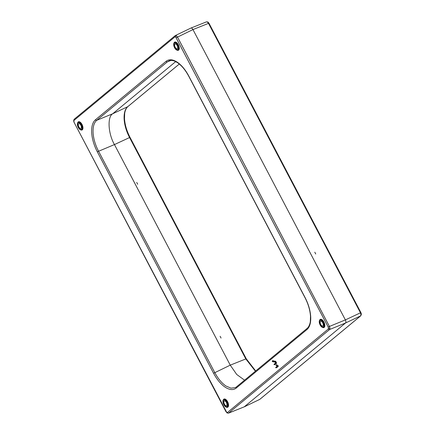 <?xml version="1.0" encoding="UTF-8"?>
<svg xmlns="http://www.w3.org/2000/svg" width="435" height="435" viewBox="0 0 435 435"><rect width="100%" height="100%" fill="white"/><g stroke="black" fill="none" stroke-linecap="round" stroke-linejoin="round"><path stroke-width="0.65" d="M177.339 48.606A2.561 1.267 66.3 0 1 177.186 48.698A2.561 1.267 66.3 0 1 175.071 47.029A2.561 1.267 66.3 0 1 174.973 44.104A2.561 1.267 66.3 0 1 175.126 44.011A2.561 1.267 66.3 0 1 177.241 45.686A2.561 1.267 66.3 0 1 177.339 48.606M174.5 43.206A3.583 1.773 66.3 0 1 177.562 45.191A3.583 1.773 66.3 0 1 177.812 49.508A3.583 1.773 66.3 0 1 174.75 47.518A3.583 1.773 66.3 0 1 174.5 43.206A3.583 1.773 66.3 0 1 177.562 45.191A3.583 1.773 66.3 0 1 177.812 49.508A3.583 1.773 66.3 0 1 174.75 47.518A3.583 1.773 66.3 0 1 174.5 43.206M81.024 128.314A2.561 1.267 66.3 0 1 80.872 128.407A2.561 1.267 66.3 0 1 78.762 126.737A2.561 1.267 66.3 0 1 78.664 123.812A2.561 1.267 66.3 0 1 78.811 123.719A2.561 1.267 66.3 0 1 80.926 125.394A2.561 1.267 66.3 0 1 81.024 128.314M78.191 122.915A3.583 1.773 66.3 0 1 81.247 124.899A3.583 1.773 66.3 0 1 81.497 129.217A3.583 1.773 66.3 0 1 78.441 127.227A3.583 1.773 66.3 0 1 78.191 122.915A3.583 1.773 66.3 0 1 81.247 124.899A3.583 1.773 66.3 0 1 81.497 129.217A3.583 1.773 66.3 0 1 78.441 127.227A3.583 1.773 66.3 0 1 78.191 122.915M226.597 405.589A2.561 1.267 66.3 0 1 226.445 405.681A2.561 1.267 66.3 0 1 224.335 404.012A2.561 1.267 66.3 0 1 224.237 401.086A2.561 1.267 66.3 0 1 224.384 400.994A2.561 1.267 66.3 0 1 226.499 402.669A2.561 1.267 66.3 0 1 226.597 405.589M223.764 400.189A3.583 1.773 66.3 0 1 226.82 402.179A3.583 1.773 66.3 0 1 227.07 406.491A3.583 1.773 66.3 0 1 224.014 404.501A3.583 1.773 66.3 0 1 223.764 400.189A3.583 1.773 66.3 0 1 226.82 402.179A3.583 1.773 66.3 0 1 227.07 406.491A3.583 1.773 66.3 0 1 224.014 404.501A3.583 1.773 66.3 0 1 223.764 400.189M322.911 325.88A2.561 1.267 66.3 0 1 322.759 325.973A2.561 1.267 66.3 0 1 320.644 324.303A2.561 1.267 66.3 0 1 320.546 321.378A2.561 1.267 66.3 0 1 320.698 321.286A2.561 1.267 66.3 0 1 322.813 322.96A2.561 1.267 66.3 0 1 322.911 325.88M320.073 320.481A3.583 1.773 66.3 0 1 323.134 322.465A3.583 1.773 66.3 0 1 323.384 326.783A3.583 1.773 66.3 0 1 320.323 324.793A3.583 1.773 66.3 0 1 320.073 320.481A3.583 1.773 66.3 0 1 323.134 322.465A3.583 1.773 66.3 0 1 323.384 326.783A3.583 1.773 66.3 0 1 320.323 324.793A3.583 1.773 66.3 0 1 320.073 320.481M178.045 49.954A4.1 2.023 66.3 0 1 176.86 50.096A4.1 2.023 66.3 0 1 174.304 47.17A4.1 2.023 66.3 0 1 173.875 43.31A4.1 2.023 66.3 0 1 174.266 42.755A4.1 2.023 66.3 0 1 177.763 45.028A4.1 2.023 66.3 0 1 178.045 49.954M176.86 50.096L177.333 50.264A4.481 2.213 -113.7 0 0 178.633 50.112A4.481 2.213 -113.7 0 0 178.317 44.723A4.481 2.213 -113.7 0 0 174.495 42.239A4.481 2.213 -113.7 0 0 174.071 42.842L173.875 43.31M323.618 327.229A4.1 2.023 66.3 0 1 322.433 327.37A4.1 2.023 66.3 0 1 319.877 324.445A4.1 2.023 66.3 0 1 319.448 320.584A4.1 2.023 66.3 0 1 319.839 320.029A4.1 2.023 66.3 0 1 323.335 322.302A4.1 2.023 66.3 0 1 323.618 327.229M322.433 327.37L322.906 327.544A4.481 2.213 -113.7 0 0 324.205 327.392A4.481 2.213 -113.7 0 0 323.89 321.998A4.481 2.213 -113.7 0 0 320.068 319.513A4.481 2.213 -113.7 0 0 319.643 320.122L319.448 320.584M170.906 60.438L167.355 61.857A1.022 0.881 -129.6 0 1 166.088 61.302C169.003 59.04 172.662 59.291 177.061 62.053C181.471 65.016 185.386 69.687 188.801 76.071L188.714 76.19C185.353 69.932 181.558 65.386 177.317 62.553L174.468 61.074C172.374 60.302 170.569 60.22 169.063 60.835L167.355 61.857L96.722 120.316C94.014 122.692 92.802 126.846 93.079 132.773C93.492 138.792 95.303 144.904 98.506 151.114L214.781 372.583C218.06 378.722 221.817 383.219 226.059 386.068L230.99 388.145L235.297 387.634L236.461 386.884A1.022 0.881 -129.6 0 0 236.297 388.031C233.383 390.298 229.724 390.048 225.325 387.28C220.915 384.322 217 379.646 213.585 373.263L230.256 365.15L245.802 358.946L129.527 137.476C126.335 131.261 124.535 125.149 124.122 119.13C123.844 113.198 125.052 109.049 127.743 106.673A1.022 0.881 50.4 0 0 127.906 106.575L179.312 64.027M255.416 371.196L245.802 358.946L246.286 358.81L130.011 137.34L114.454 144.578L230.256 365.15L236.743 374.491L244.562 380.179M361.006 314.635A1.022 0.538 176.7 0 0 361.382 314.184L360.794 315.783A1.022 0.881 -129.6 0 1 360.637 315.881L361.006 314.635L360.457 312.803L360.941 312.667L208.985 23.234L208.501 23.37L207.381 22.016L206.32 21.951M328.24 327.12L175.604 36.877L174.973 36.839L74.042 120.364L73.825 121.115A1.022 0.538 176.7 0 1 73.618 120.816L74.059 122.333L226.782 412.456L227.418 412.5L328.343 328.969L328.24 327.12L329.431 326.44L329.964 328.278L329.61 329.518A1.022 0.881 -129.6 0 1 328.343 328.969M175.294 35.588L175.131 35.686A1.022 0.881 -129.6 0 1 175.294 35.588L176.338 35.665L177.475 37.008L329.431 326.44L345.379 319.904L192.955 29.575C192.178 28.27 191.449 27.796 190.769 28.155M174.973 36.839A1.022 0.881 -129.6 0 1 175.131 35.686L74.206 119.217A1.022 0.881 -129.6 0 1 74.363 119.119M226.782 412.456A1.022 0.712 123 0 0 227.037 412.956L228.511 413.152L244.231 406.845L345.559 322.982L329.61 329.518L228.489 413.158M259.434 399.547L244.231 406.845L228.679 413.049A1.022 0.881 -129.6 0 1 227.418 412.5M227.309 406.942A4.1 2.023 66.3 0 1 226.118 407.078A4.1 2.023 66.3 0 1 223.563 404.153A4.1 2.023 66.3 0 1 223.133 400.292A4.1 2.023 66.3 0 1 223.525 399.738A4.1 2.023 66.3 0 1 227.021 402.011A4.1 2.023 66.3 0 1 227.309 406.942M226.118 407.078L226.591 407.252A4.481 2.213 -113.7 0 0 227.891 407.1A4.481 2.213 -113.7 0 0 227.581 401.706A4.481 2.213 -113.7 0 0 223.759 399.221A4.481 2.213 -113.7 0 0 223.329 399.83L223.133 400.292M81.736 129.663A4.1 2.023 66.3 0 1 80.546 129.804A4.1 2.023 66.3 0 1 77.99 126.879A4.1 2.023 66.3 0 1 77.56 123.018A4.1 2.023 66.3 0 1 77.952 122.463A4.1 2.023 66.3 0 1 81.448 124.736A4.1 2.023 66.3 0 1 81.736 129.663M80.546 129.804L81.019 129.978A4.481 2.213 -113.7 0 0 82.318 129.826A4.481 2.213 -113.7 0 0 82.008 124.432A4.481 2.213 -113.7 0 0 78.186 121.947A4.481 2.213 -113.7 0 0 77.756 122.55L77.56 123.018M276.209 367.548L276.573 367.776L278.237 366.4L278.008 365.639L276.578 364.709L276.334 364.9M275.98 365.177L277.133 366.265L275.665 367.477L275.855 367.841L277.514 366.466L275.98 365.177L276.578 364.709M227.037 412.956L226.108 411.646M176.284 37.687L192.955 29.575L208.501 23.37L360.457 312.803L345.379 319.904C346.032 321.313 346.091 322.34 345.559 322.982L360.637 315.881L259.706 399.412A1.022 0.881 -129.6 0 0 259.869 399.314L244.1 406.932M74.042 120.364A1.022 0.881 -129.6 0 1 74.206 119.217L73.618 120.816M207.381 22.016A1.022 0.712 123 0 1 207.963 22.044L206.489 21.848L190.9 28.068L175.425 35.501M175.696 61.618L112.67 113.78L127.743 106.673L179.296 64.01M136.693 182.45L137.667 184.25M213.585 373.263L97.309 151.793L114.454 144.578C108.157 133.811 107.179 116.879 112.67 113.78L96.722 120.316A1.022 0.881 50.4 0 1 95.455 119.761L166.088 61.302M272.56 361.338L272.185 361.072L272.587 361.708L275.121 362.127L275.594 363.018L274.006 364.329L274.17 364.699L275.861 363.312L275.094 361.751L272.56 361.338L273.191 360.865L273.049 360.593L272.707 360.881M272.348 360.941L273.049 360.593M275.094 361.751L275.649 361.262L273.191 360.865M274.784 364.639L276.584 363.252L275.649 361.262M275.224 361.876L275.926 361.534M274.012 364.329L275.572 362.975M277.09 366.237L276.111 367.107M277.41 366.107L278.008 365.639M315.728 253.996L314.788 252.197M221.056 338.071L220.11 336.271M97.309 151.793C93.982 145.333 92.106 138.977 91.676 132.719C91.388 126.552 92.644 122.235 95.455 119.761M307.257 328.327A1.022 0.881 50.4 0 0 307.094 328.425C309.274 326.712 310.28 322.639 310.334 321.416L310.503 316.316C310.09 310.22 308.252 304 304.989 297.66L305.076 297.545C308.404 304 310.28 310.362 310.71 316.615C310.998 322.786 309.742 327.104 306.931 329.572L236.297 388.031M73.825 121.115L74.151 122.213M175.604 36.877A1.022 0.712 -57 0 1 176.338 35.665M328.561 328.224A1.022 0.538 -3.3 0 0 329.964 328.278M276.252 367.618L278.248 365.965M188.801 76.071L305.076 297.545M236.461 386.884L307.094 328.425A1.022 0.881 50.4 0 0 306.931 329.572M275.85 363.067L276.551 362.719M275.861 363.312L276.584 363.252M274.202 364.688L274.92 364.628M130.011 137.34C126.748 131 124.91 124.78 124.497 118.684L124.666 113.584C124.72 112.36 125.726 108.288 127.906 106.575M255.688 370.973L246.286 358.81M207.963 22.044L208.985 23.234M275.888 365.172L276.388 364.699M226.015 411.766L74.059 122.333M361.382 314.184L360.941 312.667M360.794 315.783L259.869 399.314M188.714 76.19L304.989 297.66M274.17 364.699L274.855 364.65M274.006 364.329L274.507 363.856"/></g></svg>

